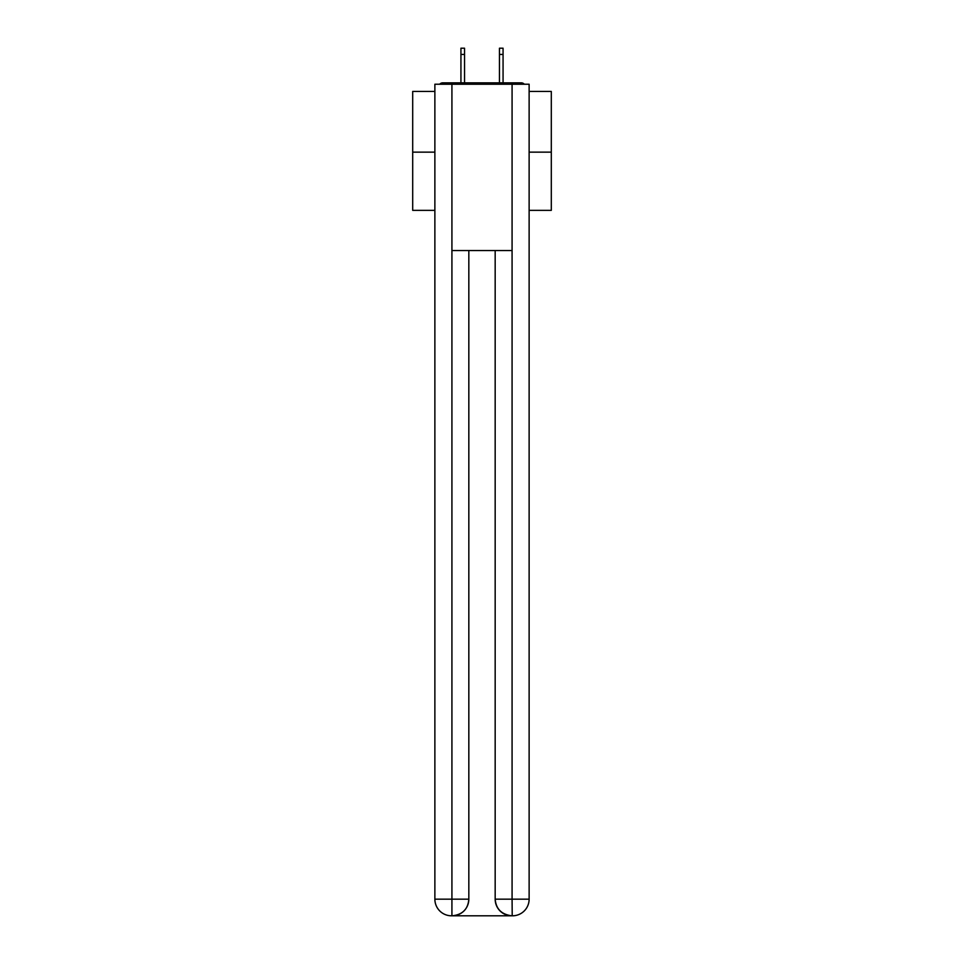 <?xml version="1.0" encoding="UTF-8"?>
<svg xmlns="http://www.w3.org/2000/svg" width="964" height="964" viewBox="0 0 964 964"><rect width="100%" height="100%" fill="white"/><g stroke="black" fill="none" stroke-linecap="round" stroke-linejoin="round"><path stroke-width="1.45" d="M529.128 91.435L551.3 91.435L551.3 210.357L529.128 210.357M434.872 152.143L412.7 152.143L412.7 210.357L434.872 210.357M412.7 152.143L412.7 91.435L434.872 91.435M551.3 152.143L529.128 152.143M524.32 84.23A4.157 4.157 0 0 0 521.223 82.844L442.777 82.844A4.157 4.157 0 0 0 439.68 84.23M521.223 82.844L503.618 82.844M460.382 82.844L442.777 82.844M451.514 915.8A16.629 16.629 0 0 1 434.872 899.171L468.829 899.171L468.829 250.544L468.829 899.171A16.629 16.629 0 0 1 452.2 915.8L451.514 915.8A16.629 16.629 0 0 1 434.872 899.171L434.872 84.23L451.923 84.23L451.923 250.544L512.077 250.544L512.077 84.23L451.923 84.23M512.077 84.23L529.128 84.23L529.128 899.171A16.629 16.629 0 0 1 512.487 915.8L511.8 915.8A16.629 16.629 0 0 1 495.171 899.171L495.171 250.544L495.171 899.171C496.014 908.968 501.557 914.511 511.8 915.8L452.2 915.8C462.491 914.728 468.034 909.185 468.829 899.171M495.171 899.171L512.077 899.171L512.209 915.8M451.923 250.544L451.923 915.8M464.54 54.442L460.937 54.442L460.937 48.2L464.54 48.2L464.54 82.844M460.937 54.442L460.937 82.844M503.063 48.2L503.063 54.442L499.46 54.442L499.46 48.2L503.063 48.2M499.46 82.844L499.46 54.442M503.063 82.844L503.063 54.442M512.077 250.544L512.077 899.171L529.128 899.171"/></g></svg>
